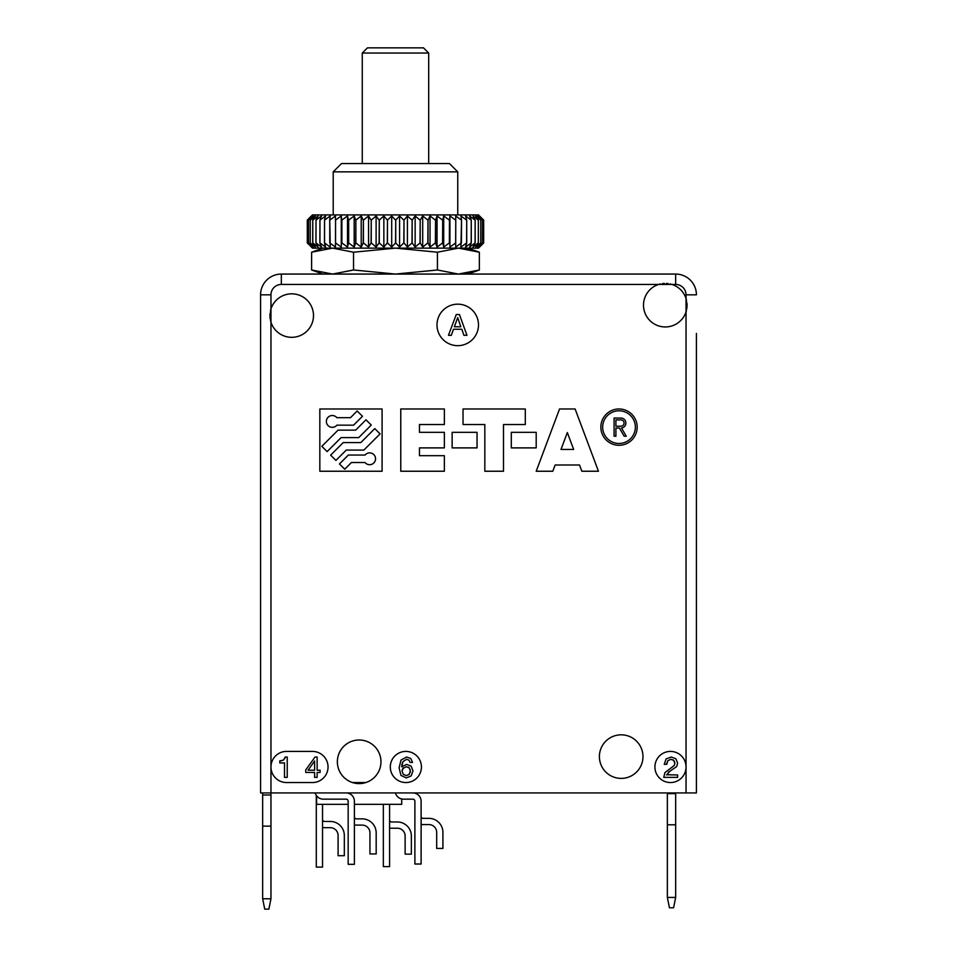 <?xml version="1.0" encoding="UTF-8"?>
<svg xmlns="http://www.w3.org/2000/svg" width="957" height="957" viewBox="0 0 957 957"><rect width="100%" height="100%" fill="white"/><g stroke="black" fill="none" stroke-linecap="round" stroke-linejoin="round"><path stroke-width="1.44" d="M686.037 311.85L686.037 298.56L687.078 305.199L686.037 311.85A21.796 21.796 0 0 1 643.499 305.199A21.796 21.796 0 0 1 658.643 284.444L281.334 284.444A10.371 10.371 0 0 0 270.963 294.828L270.963 322.222L269.922 315.583L270.963 308.932A21.796 21.796 0 0 1 313.501 315.583A21.796 21.796 0 0 1 270.963 322.222L270.963 766.988A15.563 15.563 0 0 0 286.526 782.551L312.46 782.551A15.563 15.563 0 0 0 328.036 766.988A15.563 15.563 0 0 0 312.46 751.412L286.526 751.412A15.563 15.563 0 0 0 270.963 766.988L270.963 792.922L686.037 792.922L686.037 766.988A15.563 15.563 0 0 0 670.474 751.412A15.563 15.563 0 0 0 654.911 766.988A15.563 15.563 0 0 0 670.474 782.551A15.563 15.563 0 0 0 686.037 766.988L686.037 311.85M658.703 284.432A21.796 21.796 0 0 1 660.497 283.942M662.4 283.607A21.796 21.796 0 0 1 664.325 283.428M666.251 283.428A21.796 21.796 0 0 1 668.177 283.607M670.079 283.942A21.796 21.796 0 0 1 671.874 284.432M671.934 284.444A21.796 21.796 0 0 1 686.037 298.56L686.037 294.828A10.371 10.371 0 0 0 675.666 284.444L658.643 284.444M352.523 782.551L365.813 782.551M686.085 298.716A21.796 21.796 0 0 1 686.492 300.175A21.796 21.796 0 0 0 686.085 298.716M687.018 303.501A21.796 21.796 0 0 1 687.078 305.199A21.796 21.796 0 0 0 687.018 303.501M687.018 306.898A21.796 21.796 0 0 1 686.815 308.573A21.796 21.796 0 0 0 687.018 306.898M686.492 310.235A21.796 21.796 0 0 1 686.085 311.719A21.796 21.796 0 0 0 686.492 310.235M696.421 343.802L696.421 792.922L686.037 792.922M337.366 761.796A21.796 21.796 0 0 1 359.162 740A21.796 21.796 0 0 1 380.958 761.796A21.796 21.796 0 0 1 359.162 783.592A21.796 21.796 0 0 1 337.366 761.796M599.393 756.604A21.796 21.796 0 0 1 621.189 734.82A21.796 21.796 0 0 1 642.972 756.604A21.796 21.796 0 0 1 621.189 778.4A21.796 21.796 0 0 1 599.393 756.604M421.427 766.988A15.563 15.563 0 0 0 405.864 751.412A15.563 15.563 0 0 0 390.3 766.988A15.563 15.563 0 0 0 405.864 782.551A15.563 15.563 0 0 0 421.427 766.988M478.5 324.913A20.755 20.755 0 0 0 457.745 304.17A20.755 20.755 0 0 0 436.99 324.913A20.755 20.755 0 0 0 457.745 345.668A20.755 20.755 0 0 0 478.5 324.913M382.094 471.239L382.094 408.974L319.829 408.974L319.829 471.239L382.094 471.239M444.359 424.537L444.359 408.974L400.768 408.974L400.768 471.239L444.359 471.239L444.359 455.676L419.453 455.676L419.453 447.888L444.359 447.888L444.359 432.325L419.453 432.325L419.453 424.537L444.359 424.537M477.041 432.325L452.135 432.325L452.135 447.888L477.041 447.888L477.041 432.325M525.297 424.537L525.297 408.974L463.032 408.974L463.032 424.537L484.828 424.537L484.828 471.239L503.502 471.239L503.502 424.537L525.297 424.537M536.195 432.325L511.289 432.325L511.289 447.888L536.195 447.888L536.195 432.325M559.546 408.974L536.195 471.239L552.811 471.239L555.156 465.006L579.499 465.006L581.832 471.239L598.46 471.239L575.109 408.974L559.546 408.974M637.171 427.133A18.159 18.159 0 0 0 619.012 408.974A18.159 18.159 0 0 0 600.852 427.133A18.159 18.159 0 0 0 619.012 445.292A18.159 18.159 0 0 0 637.171 427.133M336.864 417.695L350.477 417.695L357.176 410.996L362.464 416.271L353.576 425.159L336.864 425.159A5.909 5.909 0 0 1 328.239 425.745A5.909 5.909 0 0 1 328.239 417.108A5.909 5.909 0 0 1 336.864 417.695M355.633 430.148L365.981 419.8L371.268 425.075L358.731 437.612L341.123 437.612L327.127 451.608L321.851 446.321L338.024 430.148L355.633 430.148M343.192 442.601L360.801 442.601L374.785 428.604L380.073 433.88L363.887 450.065L346.278 450.065L335.931 460.413L330.655 455.125L343.192 442.601M339.46 463.942L348.348 455.053L365.048 455.053A5.909 5.909 0 0 1 373.673 454.467A5.909 5.909 0 0 1 373.673 463.104A5.909 5.909 0 0 1 365.048 462.518L351.434 462.518L344.735 469.217L339.46 463.942M573.662 449.443L560.993 449.443L567.322 432.552L573.662 449.443M635.352 427.133A16.341 16.341 0 0 0 619.012 410.792A16.341 16.341 0 0 0 602.671 427.133A16.341 16.341 0 0 0 619.012 443.474A16.341 16.341 0 0 0 635.352 427.133M624.155 436.213L626.249 436.213L621.512 428.006A4.988 4.988 0 0 0 625.878 422.743A4.988 4.988 0 0 0 620.89 418.053L614.083 418.053L614.083 436.213L615.901 436.213L615.901 428.042L619.43 428.042L624.155 436.213M615.901 419.872L620.89 419.872A3.182 3.182 0 0 1 624.072 423.042A3.182 3.182 0 0 1 620.89 426.224L615.901 426.224L615.901 419.872M401.713 798.963L401.713 804.347L354.389 804.347M348.169 804.347L316.611 804.347L316.611 795.829M315.224 792.922A8.302 8.302 0 0 0 323.263 799.155L346.087 799.155A2.07 2.07 0 0 1 348.169 801.224L348.169 864.327L354.389 864.327L354.389 801.224A8.302 8.302 0 0 0 346.087 792.922M262.661 792.922L262.661 795.004L270.963 795.004L270.963 792.922L260.579 792.922L260.579 294.828A20.755 20.755 0 0 1 281.334 274.073L357.212 274.073L322.844 274.073L311.611 269.982L311.611 252.217L332.569 248.126L322.844 248.126L311.611 252.217M675.666 792.922L675.666 897.427L667.364 897.427L669.433 907.798L673.584 907.798L675.666 897.427M667.364 792.922L667.364 897.427M667.364 793.652L675.666 793.652M675.666 824.79L667.364 824.79M316.3 795.387L316.3 867.126L322.533 867.126L322.533 804.347M412.814 792.922A8.302 8.302 0 0 1 421.116 801.224L421.116 864.015L414.883 864.015L414.883 801.224A2.07 2.07 0 0 0 412.814 799.155L403.471 799.155A8.302 8.302 0 0 1 395.432 792.922M421.116 816.273A2.07 2.07 0 0 0 423.185 818.355L428.892 818.355A14.008 14.008 0 0 1 442.912 832.363L442.912 848.44L436.679 848.44L436.679 832.363A7.788 7.788 0 0 0 428.892 824.575L423.185 824.575A8.302 8.302 0 0 1 421.116 824.312M389.571 804.347L389.571 866.599L383.338 866.599L383.338 804.347M389.571 819.91A2.07 2.07 0 0 0 391.64 821.979L397.346 821.979A14.008 14.008 0 0 1 411.354 835.987L411.354 854.146L405.134 854.146L405.134 835.987A7.788 7.788 0 0 0 397.346 828.212L391.64 828.212A8.302 8.302 0 0 1 389.571 827.949M322.533 827.422A8.302 8.302 0 0 0 324.602 827.685L330.321 827.685A7.788 7.788 0 0 1 338.096 835.473L338.096 855.714L344.329 855.714L344.329 835.473A14.008 14.008 0 0 0 330.321 821.465L324.602 821.465A2.07 2.07 0 0 1 322.533 819.383M696.421 333.431L696.421 792.922M686.037 294.828L696.421 294.828A20.755 20.755 0 0 0 675.666 274.073L433.748 274.073L458.391 274.073L468.607 273.044L479.361 269.982L458.391 274.073L469.157 274.073L440.77 274.073M350.19 274.073L322.844 274.073M696.421 294.828A20.755 20.755 0 0 0 675.666 274.073L469.157 274.073M581.234 274.073L624.813 274.073M321.803 274.073L281.334 274.073L281.334 284.444M433.748 274.073L357.212 274.073M458.391 274.073L437.421 269.982L395.48 274.073L353.54 269.982L332.569 274.073L311.611 269.982M326.72 273.726L329.352 273.965M326.72 248.473L329.352 248.234M481.503 245.124L478.5 248.126L312.46 248.126L307.508 242.934L312.03 247.085L308.489 242.934L313.334 247.085L310.235 242.934L315.367 247.085L312.724 242.934L312.783 220.11L312.783 242.934L318.095 247.085L315.942 242.934L316.013 220.11L316.013 242.934L321.504 247.085L319.865 242.934L319.949 220.11L319.949 242.934L325.571 247.085L324.447 242.934L324.543 220.11L324.543 242.934L330.249 247.085L329.758 220.11L329.758 242.934L335.488 247.085L335.548 220.11L335.548 242.934L341.266 247.085L341.876 220.11L341.876 242.934L347.511 247.085L348.515 242.934L348.659 220.11L348.659 242.934L354.186 247.085L355.717 242.934L355.86 220.11L355.86 242.934L361.22 247.085L363.253 242.934L363.409 220.11L363.409 242.934L368.553 247.085L371.077 242.934L371.244 220.11L371.244 242.934L376.113 247.085L379.116 242.934L379.283 220.11L379.283 242.934L383.853 247.085L387.31 242.934L387.477 220.11L387.477 242.934L391.7 247.085L395.564 242.934L395.731 220.11L395.731 242.934L399.571 247.085L403.818 242.934L403.986 220.11L403.986 242.934L407.419 247.085L412 242.934L412.168 220.11L412.168 242.934L415.147 247.085L420.027 242.934L420.195 220.11L420.195 242.934L422.707 247.085L427.851 242.934L428.006 220.11L428.006 242.934L430.028 247.085L435.387 242.934L435.543 220.11L435.543 242.934L437.05 247.085L442.577 242.934L442.72 220.11L442.72 242.934L443.701 247.085L449.347 242.934L449.479 220.11L449.934 247.085L455.652 242.934L455.771 220.11L455.688 247.085L461.418 242.934L461.537 220.11L460.915 247.085L466.621 242.934L466.717 220.11L466.717 242.934L465.569 247.085L471.179 242.934L471.275 220.11L471.275 242.934L469.6 247.085L475.091 242.934L475.162 220.11L475.162 242.934L472.985 247.085L478.297 242.934L478.356 220.11L478.356 242.934L475.689 247.085L480.773 242.934L480.821 220.11L480.821 242.934L477.687 247.085L482.507 242.934L478.967 247.085L483.476 242.934L479.517 247.085L483.668 242.934L483.668 220.11L479.517 215.959L483.476 220.11L478.967 215.959L482.531 220.11L477.687 215.959L480.821 220.11M468.129 274.073L479.361 269.982L479.361 252.217L468.129 248.126L332.569 248.126L353.54 252.217L395.48 248.126L437.421 252.217L458.391 248.126L468.607 249.155L479.361 252.217L458.391 248.126M483.476 242.934L483.476 220.11L483.476 242.934M482.531 242.934L482.531 220.11L482.507 242.934M312.724 220.11L315.367 215.959L310.271 220.11L310.235 242.934L310.271 220.11L313.334 215.959L308.513 220.11L312.03 215.959L307.52 220.11L311.456 215.959L307.293 220.11L307.293 242.934L309.135 244.789M308.513 242.934L308.513 220.11L308.489 242.934M307.52 242.934L307.52 220.11L307.508 242.934M481.503 217.921L478.5 214.918L312.46 214.918L309.135 218.256M315.942 220.11L318.095 215.959L312.783 220.11M319.865 220.11L321.504 215.959L316.013 220.11M324.447 220.11L325.571 215.959L319.949 220.11M329.651 220.11L330.249 215.959L324.543 220.11M335.428 220.11L335.488 215.959L329.758 220.11M341.733 220.11L341.266 215.959L335.548 220.11M348.515 220.11L347.511 215.959L341.876 220.11M355.717 220.11L354.186 215.959L348.659 220.11M363.253 220.11L361.22 215.959L355.86 220.11M371.077 220.11L368.553 215.959L363.409 220.11M379.116 220.11L376.113 215.959L371.244 220.11M387.31 220.11L383.853 215.959L379.283 220.11M395.564 220.11L391.7 215.959L387.477 220.11M403.818 220.11L399.571 215.959L395.731 220.11M412 220.11L407.419 215.959L403.986 220.11M420.027 220.11L415.147 215.959L412.168 220.11M427.851 220.11L422.707 215.959L420.195 220.11M435.387 220.11L430.028 215.959L428.006 220.11M442.577 220.11L437.05 215.959L435.543 220.11M449.347 220.11L443.701 215.959L442.72 220.11M455.652 220.11L449.934 215.959L449.479 220.11M461.418 220.11L455.688 215.959L455.771 220.11M466.621 220.11L460.915 215.959L461.537 220.11M471.179 220.11L465.569 215.959L466.717 220.11M475.091 220.11L469.6 215.959L471.275 220.11M478.297 220.11L472.985 215.959L475.162 220.11M480.773 220.11L475.689 215.959L478.356 220.11M457.745 214.918L333.215 214.918L333.215 171.853L457.745 171.853L457.745 214.918M457.745 171.853L449.443 163.551L341.517 163.551L333.215 171.853M362.272 53.042L362.272 163.551L435.949 163.551L428.688 163.551L428.688 53.042L423.496 47.85L367.464 47.85L362.272 53.042L428.688 53.042M449.934 247.085L449.934 215.959M443.701 247.085L443.701 215.959M437.05 247.085L437.05 215.959M430.028 247.085L430.028 215.959M422.707 247.085L422.707 215.959M415.147 247.085L415.147 215.959M407.419 247.085L407.419 215.959M399.571 247.085L399.571 215.959M391.7 247.085L391.7 215.959M383.853 247.085L383.853 215.959M376.113 247.085L376.113 215.959M368.553 247.085L368.553 215.959M361.22 247.085L361.22 215.959M354.186 247.085L354.186 215.959M347.511 247.085L347.511 215.959M341.266 247.085L341.266 215.959M437.421 269.982L437.421 252.217M353.54 269.982L353.54 252.217M270.915 322.09A21.796 21.796 0 0 1 270.508 320.607M270.185 318.956A21.796 21.796 0 0 1 269.982 317.269M269.922 315.583A21.796 21.796 0 0 1 269.982 313.884A21.796 21.796 0 0 0 269.922 315.583M270.508 310.547A21.796 21.796 0 0 1 270.915 309.087A21.796 21.796 0 0 0 270.508 310.547M270.963 795.004L270.963 898.779L268.881 909.15L264.73 909.15L262.661 898.779L270.963 898.779M262.661 795.004L262.661 898.779M262.661 826.13L270.963 826.13M354.389 816.799A2.07 2.07 0 0 0 356.471 818.869L362.177 818.869A14.008 14.008 0 0 1 376.185 832.877L376.185 853.943L369.952 853.943L369.952 832.877A7.788 7.788 0 0 0 362.177 825.101L356.471 825.101A8.302 8.302 0 0 1 354.389 824.826M401.808 765.612L401.976 764.487M402.227 763.447L402.574 762.502M402.993 761.605L406.569 759.32L408.914 760.109L410.075 762.442L412.551 762.442L410.732 758.482L406.629 757.035L400.995 760.061L399.117 767.897L400.947 775.409L406.318 777.909L411.187 775.9L412.993 770.852L411.091 766.09L406.629 764.404L401.737 766.844L402.993 761.605L406.569 759.32M666.862 763.303L667.017 762.466M666.598 774.967L670.103 771.067L676.611 766.629L677.64 763.1L675.857 758.722L671.288 757.035L666.108 758.877L664.254 764.32L666.79 764.32L667.842 760.671L670.905 759.32L673.836 760.384L674.924 762.992L674.254 765.456L664.971 772.586L663.727 777.359L677.64 777.359L677.64 774.967L666.646 774.751M673.094 759.822L674.924 762.992M668.309 772.263L669.015 771.725M284.971 757.992L284.672 758.71M283.571 760.061L279.779 760.911L279.779 762.932L284.516 762.932L284.516 777.359L287.232 777.359L287.232 757.035L285.246 757.035L283.475 760.121M281.825 760.695L280.927 760.839M402.131 770.361L402.251 769.727M402.634 768.698L406.258 766.689L409.285 767.921L410.35 770.971L409.094 774.536M408.172 767.071L408.926 767.562M410.17 769.56L410.302 770.218M410.302 771.88L410.146 772.634M403.28 774.369L406.366 775.625L409.273 774.345L406.366 775.625L403.28 774.369L402.096 771.127L403.22 767.885M674.254 765.456L672.149 767.179M667.842 760.671L670.905 759.32M308.07 770.218L314.602 760.994L314.602 770.218L308.07 770.218M317.138 772.443L320.117 772.443L320.117 770.218L317.138 770.218L317.138 757.035L315.044 757.035L305.726 769.93L305.726 772.443L314.602 772.443L314.602 777.359L317.138 777.359L317.138 772.443M460.831 326.768L454.372 326.768L457.709 317.628L460.831 326.768M453.51 329.256L461.848 329.256L463.894 335.297L466.956 335.297L459.444 314.542L456.262 314.542L448.462 335.297L451.333 335.297L453.51 329.256M675.666 284.444L675.666 274.073M270.963 294.828L260.579 294.828"/></g></svg>
